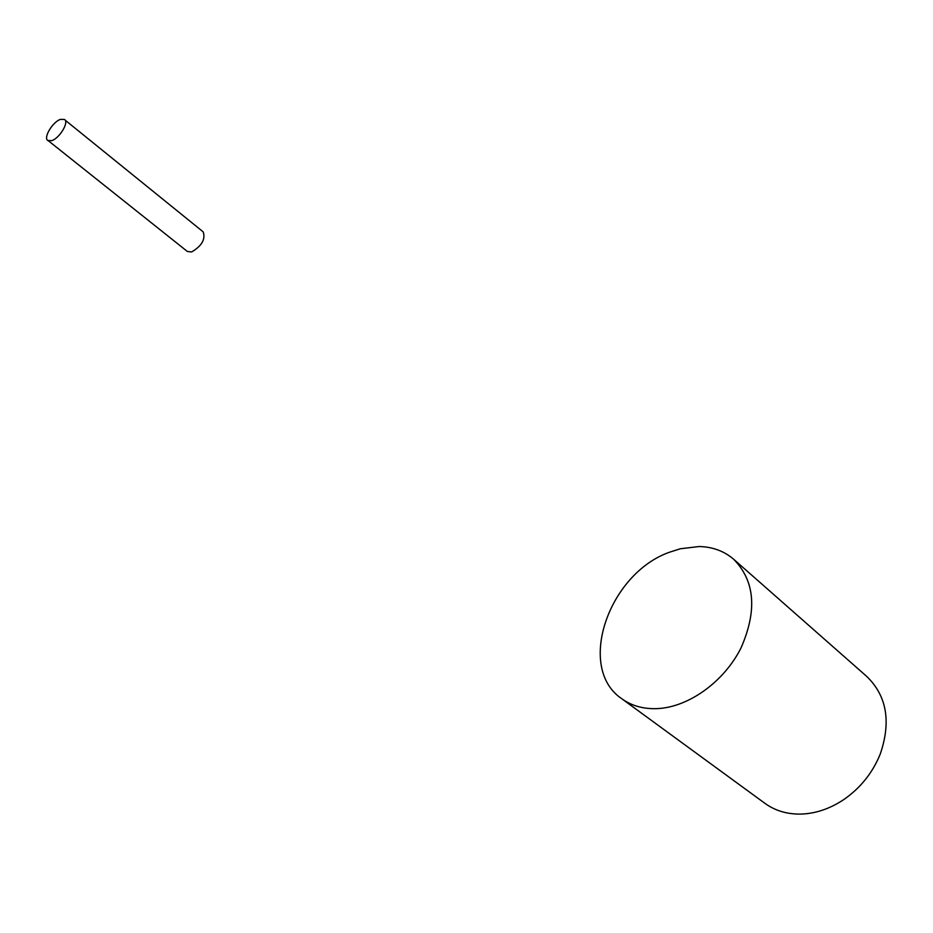<?xml version="1.0" encoding="UTF-8"?>
<svg xmlns="http://www.w3.org/2000/svg" width="933" height="933" viewBox="0 0 933 933"><rect width="100%" height="100%" fill="white"/><g stroke="black" fill="none" stroke-linecap="round" stroke-linejoin="round"><path stroke-width="1.4" d="M680.519 548.709L669.777 552.126C608.713 573.317 575.883 667.911 621.74 698.712L764.978 803.383C774.973 810.602 786.717 814.182 800.187 814.101C815.08 813.786 829.53 808.993 843.572 799.721C860.354 788.152 872.577 772.932 880.251 754.039C891.272 721.757 886.805 695.913 866.839 676.518L733.688 559.275C724.171 551.1 712.66 546.855 699.167 546.528L680.542 548.744M621.74 698.712C631.769 705.966 643.817 709.255 657.858 708.59C689.02 706.957 724.265 681.522 741.082 647.805C757.386 610.427 754.914 580.909 733.688 559.275M51.805 140.626C59.56 138.189 69.124 122.363 64.61 119.494L60.435 119.366C52.68 121.885 43.198 137.618 47.746 140.486L51.805 140.626M48.539 140.918L187.416 251.513L191.615 251.957C201.82 245.939 205.68 239.245 203.184 231.874L65.193 120.182"/></g></svg>
